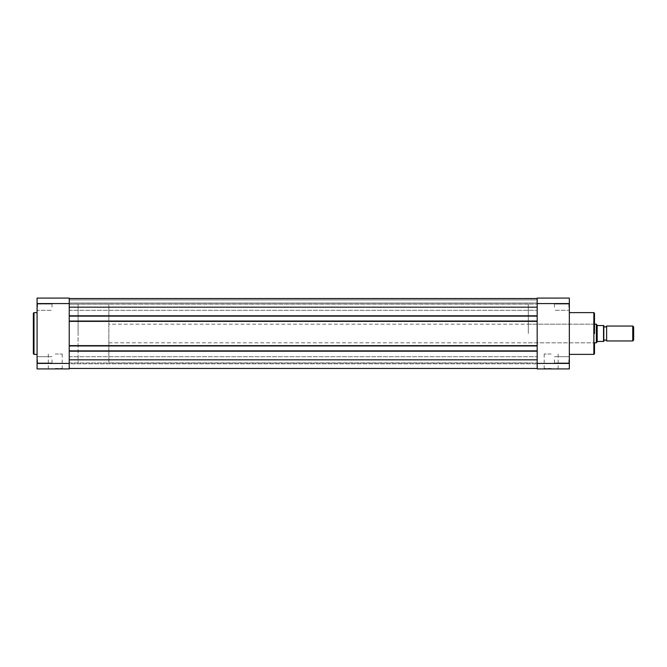 <?xml version="1.0" encoding="UTF-8"?>
<svg xmlns="http://www.w3.org/2000/svg" width="667" height="667" viewBox="0 0 667 667"><rect width="100%" height="100%" fill="white"/><g stroke="black" fill="none" stroke-linecap="round" stroke-linejoin="round"><path stroke-width="0.5" stroke-dasharray="3.33 2.5" d="M551.159 368.918L543.722 368.918L551.159 368.918M551.159 368.459L544.189 368.459L551.159 368.459M569.335 359.83L569.335 363.423L569.335 359.83M568.868 359.83L568.868 362.956L568.868 359.83M569.335 307.17L569.335 303.577L569.335 307.17M568.868 307.17L568.868 304.044L568.868 307.17M594.497 333.5L594.497 313.273M594.03 333.5L594.03 342.821L594.03 333.5M551.159 354.01L544.189 354.01L551.159 354.01M554.419 307.17L554.419 304.044L554.419 307.17M554.419 359.83L554.419 362.956L554.419 359.83M569.335 333.5L569.335 312.623L569.335 333.5M528.314 333.5L528.314 304.135L528.314 333.5M537.177 333.5L537.177 304.135L537.177 333.5M569.335 303.577L568.868 304.044L554.419 304.044L568.868 304.044L569.335 303.577L537.177 303.568L537.177 298.082L569.335 298.082L569.335 368.918L537.177 368.918L537.177 363.432L569.335 363.432L568.868 362.956L569.335 363.423M537.177 303.568L537.177 363.432M537.177 359.83L537.177 350.884L537.177 359.83L69.235 359.83L69.235 368.459L537.177 368.459L69.235 368.459L537.177 368.459L537.177 363.798L537.177 368.459L69.235 368.459L537.177 368.459L537.177 363.798L537.177 368.459M69.235 307.17L69.235 316.116L69.235 315.558L537.177 315.558L69.235 315.558L69.235 321.619L69.235 315.558L537.177 315.558L69.235 315.558L69.235 307.17L69.235 310.288L69.235 307.17L69.235 310.288L69.235 307.17L537.177 307.17L537.177 310.288L537.177 298.541L69.235 298.541L69.235 307.17L69.235 298.541L537.177 298.541L537.177 316.116L69.235 316.116L537.177 316.116L537.177 315.558L537.177 345.948L69.235 345.948L537.177 345.948L537.177 345.381L537.177 345.948L69.235 345.948L69.235 321.052L537.177 321.052L537.177 345.948M69.235 333.5L69.235 304.135L69.235 333.5M69.235 316.116L537.177 316.116L537.177 321.619L69.235 321.619L69.235 321.052L69.235 321.619L537.177 321.619L69.235 321.619L537.177 321.619L537.177 321.052L69.235 321.052L69.235 345.948L69.235 345.381L537.177 345.381L69.235 345.381L537.177 345.381L537.177 351.442L537.177 350.884L69.235 350.884L537.177 350.884L69.235 350.884L69.235 368.459L69.235 363.798L537.177 363.798L69.235 363.798L69.235 368.459L69.235 363.798L537.177 363.798L69.235 363.798L69.235 368.459M69.235 345.948L69.235 345.381L537.177 345.381L537.177 351.442L69.235 351.442L69.235 350.884L69.235 351.442L537.177 351.442L69.235 351.442L69.235 345.381L69.235 351.442L537.177 351.442L537.177 350.884M69.235 350.884L69.235 359.83M69.235 321.052L537.177 321.052M537.177 307.17L537.177 316.116M69.235 298.541L69.235 299.942L69.235 298.541L537.177 298.541L537.177 303.018L69.235 303.018L537.177 303.018L537.177 299.942L537.177 303.018L69.235 303.018L537.177 303.018L537.177 299.942L69.235 299.942L537.177 299.942L69.235 299.942L69.235 303.018L69.235 299.942L537.177 299.942L537.177 298.541L537.177 299.942L69.235 299.942L537.177 299.942L69.235 299.942L69.235 303.018L69.235 299.942L537.177 299.942L537.177 298.541L69.235 298.541L69.235 299.942L69.235 298.541L537.177 298.541M55.253 368.918L62.69 368.918L55.253 368.918M55.253 368.459L62.223 368.459L55.253 368.459M37.077 359.83L37.077 363.423L37.077 359.83M37.544 359.83L37.544 362.956L37.544 359.83M37.077 307.17L37.077 303.577L37.077 307.17M37.544 307.17L37.544 304.044L37.544 307.17M55.253 354.01L62.223 354.01L55.253 354.01M33.35 313.273L33.35 333.5M51.993 307.17L51.993 304.044L51.993 307.17M51.993 359.83L51.993 362.956L51.993 359.83M78.089 333.5L78.089 304.135L78.089 333.5M37.077 333.5L37.077 312.623L37.077 333.5M37.077 303.577L37.544 304.044L51.993 304.044L37.544 304.044L37.077 303.577L69.235 303.568L69.235 298.082L37.077 298.082L37.077 368.918L69.235 368.918L69.235 363.432L37.077 363.432L37.544 362.956L37.077 363.423M69.235 303.568L69.235 363.432M606.62 340.954L606.62 326.046M632.741 326.046L632.741 340.954M633.65 340.053L633.65 326.947M603.818 326.046L603.818 340.954L603.818 326.046M108.854 324.179L108.854 342.821L108.854 324.179L594.497 324.179M597.173 341.646L596.365 342.821L596.365 324.179L597.298 325.529L603.543 325.579L603.543 341.421L597.173 341.646L597.173 325.354M108.854 342.821L594.497 342.821M528.314 304.135L69.235 304.135L78.089 304.135L78.089 362.865L78.089 304.135L108.854 304.135L108.854 362.865L108.854 304.135M528.314 362.865L108.854 362.865M603.818 341.421L603.818 325.579M593.847 312.623L593.847 354.377M34 354.377L34 312.623M558.121 354.01L558.121 368.459L558.587 368.918M568.868 310.288L569.335 310.755L568.868 310.288L554.419 310.288L568.868 310.288M528.314 342.821L594.03 342.821L594.497 343.288M554.419 362.956L568.868 362.956L554.419 362.956M528.314 324.179L594.03 324.179L594.497 323.712M554.419 356.712L568.868 356.712L569.335 356.245L568.868 356.712L554.419 356.712M544.189 354.01L544.189 368.459L543.722 368.918M69.235 356.712L537.177 356.712L69.235 356.712M69.235 304.044L537.177 304.044L69.235 304.044M69.235 362.956L537.177 362.956L69.235 362.956M69.235 310.288L537.177 310.288L69.235 310.288M48.291 354.01L48.291 368.459L47.824 368.918M37.544 310.288L37.077 310.755L37.544 310.288L51.993 310.288L37.544 310.288M51.993 362.956L37.544 362.956L51.993 362.956M51.993 356.712L37.544 356.712L37.077 356.245L37.544 356.712L51.993 356.712M62.223 354.01L62.223 368.459L62.69 368.918"/><path stroke-width="1" d="M594.497 343.288L594.497 353.727L594.497 343.288M569.335 354.377L593.847 354.377L593.847 312.623L594.497 313.273L594.497 333.5M537.177 363.432L537.177 368.918L569.335 368.918L569.335 303.568L537.177 303.568L537.177 363.432L569.335 363.432M569.335 303.568L569.335 298.082L537.177 298.082L537.177 303.568M69.235 368.459L537.177 368.459M69.235 350.884L537.177 350.884M69.235 345.948L537.177 345.948M69.235 321.052L537.177 321.052M69.235 316.116L537.177 316.116M69.235 298.541L537.177 298.541M33.35 333.5L33.35 313.273L34 312.623L34 354.377L33.35 353.727L33.35 333.5L33.35 353.727M69.235 363.432L69.235 368.918L37.077 368.918L37.077 298.082L69.235 298.082L69.235 363.432L37.077 363.432M37.077 303.568L69.235 303.568M603.818 340.954A1.517 1.517 0 0 1 606.62 340.954L606.62 326.046A1.517 1.517 0 0 1 603.818 326.046M606.62 326.046L632.741 326.046L633.65 326.947L633.65 340.053L632.741 340.954L632.741 326.046M606.62 340.954L632.741 340.954M594.497 324.179L596.365 324.179L596.365 342.821L594.497 342.821M603.818 325.579L603.818 341.421M596.365 324.179L597.298 325.529L603.543 325.579L603.543 341.421L597.298 341.471L596.365 342.821M597.173 325.354L597.173 341.646M69.235 359.83L537.177 359.83M69.235 307.17L537.177 307.17M569.335 312.623L593.847 312.623M593.847 354.377L594.497 353.727M37.077 312.623L34 312.623M37.077 354.377L34 354.377"/></g></svg>
